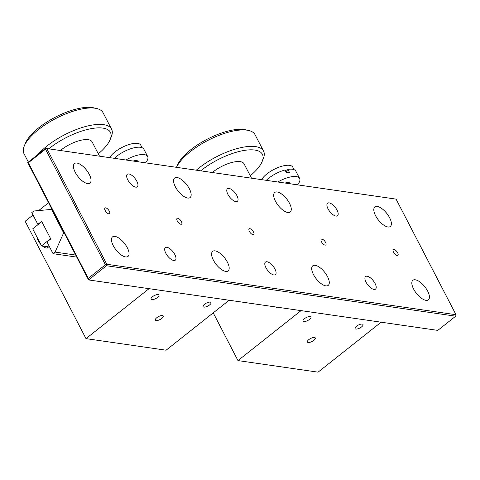 <?xml version="1.0" encoding="UTF-8"?>
<svg xmlns="http://www.w3.org/2000/svg" width="480" height="480" viewBox="0 0 480 480"><rect width="100%" height="100%" fill="white"/><g stroke="black" fill="none" stroke-linecap="round" stroke-linejoin="round"><path stroke-width="0.72" d="M108.816 213.864A3.648 1.566 -128.4 0 1 105.582 211.2A3.648 1.566 -128.4 0 1 104.994 207.996A3.648 1.566 -128.4 0 1 105.702 207.852A3.648 1.566 -128.4 0 1 108.936 210.51A3.648 1.566 -128.4 0 1 109.53 213.72A3.648 1.566 -128.4 0 1 108.816 213.864M180.906 224.28A3.648 1.566 -128.4 0 1 177.672 221.616A3.648 1.566 -128.4 0 1 177.078 218.412A3.648 1.566 -128.4 0 1 177.786 218.268A3.648 1.566 -128.4 0 1 181.026 220.926A3.648 1.566 -128.4 0 1 181.614 224.136A3.648 1.566 -128.4 0 1 180.906 224.28M252.99 234.696A3.648 1.566 -128.4 0 1 249.756 232.032A3.648 1.566 -128.4 0 1 249.162 228.828A3.648 1.566 -128.4 0 1 249.876 228.684A3.648 1.566 -128.4 0 1 253.11 231.342A3.648 1.566 -128.4 0 1 253.698 234.552A3.648 1.566 -128.4 0 1 252.99 234.696M325.074 245.112A3.648 1.566 -128.4 0 1 321.84 242.448A3.648 1.566 -128.4 0 1 321.252 239.244A3.648 1.566 -128.4 0 1 321.96 239.094A3.648 1.566 -128.4 0 1 325.194 241.758A3.648 1.566 -128.4 0 1 325.782 244.968A3.648 1.566 -128.4 0 1 325.074 245.112M397.164 255.528A3.648 1.566 -128.4 0 1 393.924 252.864A3.648 1.566 -128.4 0 1 393.336 249.66A3.648 1.566 -128.4 0 1 394.044 249.51A3.648 1.566 -128.4 0 1 397.278 252.174A3.648 1.566 -128.4 0 1 397.872 255.384A3.648 1.566 -128.4 0 1 397.164 255.528M125.586 256.932A12.468 5.34 -128.4 0 1 114.534 247.842A12.468 5.34 -128.4 0 1 112.524 236.892A12.468 5.34 -128.4 0 1 114.942 236.394A12.468 5.34 -128.4 0 1 125.988 245.484A12.468 5.34 -128.4 0 1 128.004 256.434A12.468 5.34 -128.4 0 1 125.586 256.932M87.564 183.582A12.468 5.34 -128.4 0 1 76.518 174.492A12.468 5.34 -128.4 0 1 74.502 163.542A12.468 5.34 -128.4 0 1 76.92 163.044A12.468 5.34 -128.4 0 1 87.972 172.134A12.468 5.34 -128.4 0 1 89.982 183.084A12.468 5.34 -128.4 0 1 87.564 183.582M187.686 198.048A12.468 5.34 -128.4 0 1 176.634 188.958A12.468 5.34 -128.4 0 1 174.624 178.008A12.468 5.34 -128.4 0 1 177.042 177.51A12.468 5.34 -128.4 0 1 188.088 186.6A12.468 5.34 -128.4 0 1 190.104 197.55A12.468 5.34 -128.4 0 1 187.686 198.048M225.708 271.398A12.468 5.34 -128.4 0 1 214.656 262.308A12.468 5.34 -128.4 0 1 212.64 251.358A12.468 5.34 -128.4 0 1 215.058 250.86A12.468 5.34 -128.4 0 1 226.11 259.95A12.468 5.34 -128.4 0 1 228.126 270.9A12.468 5.34 -128.4 0 1 225.708 271.398M325.824 285.864A12.468 5.34 -128.4 0 1 314.778 276.774A12.468 5.34 -128.4 0 1 312.762 265.824A12.468 5.34 -128.4 0 1 315.18 265.326A12.468 5.34 -128.4 0 1 326.226 274.416A12.468 5.34 -128.4 0 1 328.242 285.366A12.468 5.34 -128.4 0 1 325.824 285.864M287.802 212.514A12.468 5.34 -128.4 0 1 276.756 203.424A12.468 5.34 -128.4 0 1 274.74 192.474A12.468 5.34 -128.4 0 1 277.158 191.976A12.468 5.34 -128.4 0 1 288.21 201.072A12.468 5.34 -128.4 0 1 290.22 212.016A12.468 5.34 -128.4 0 1 287.802 212.514M387.924 226.98A12.468 5.34 -128.4 0 1 376.872 217.89A12.468 5.34 -128.4 0 1 374.862 206.94A12.468 5.34 -128.4 0 1 377.28 206.442A12.468 5.34 -128.4 0 1 388.326 215.538A12.468 5.34 -128.4 0 1 390.342 226.482A12.468 5.34 -128.4 0 1 387.924 226.98M425.946 300.33A12.468 5.34 -128.4 0 1 414.894 291.24A12.468 5.34 -128.4 0 1 412.878 280.29A12.468 5.34 -128.4 0 1 415.296 279.792A12.468 5.34 -128.4 0 1 426.348 288.882A12.468 5.34 -128.4 0 1 428.364 299.832A12.468 5.34 -128.4 0 1 425.946 300.33M373.986 289.428A8.016 3.432 -128.4 0 1 366.882 283.584A8.016 3.432 -128.4 0 1 365.586 276.546A8.016 3.432 -128.4 0 1 367.14 276.228A8.016 3.432 -128.4 0 1 374.244 282.072A8.016 3.432 -128.4 0 1 375.54 289.11A8.016 3.432 -128.4 0 1 373.986 289.428M273.864 274.962A8.016 3.432 -128.4 0 1 266.76 269.118A8.016 3.432 -128.4 0 1 265.464 262.08A8.016 3.432 -128.4 0 1 267.018 261.762A8.016 3.432 -128.4 0 1 274.122 267.606A8.016 3.432 -128.4 0 1 275.418 274.644A8.016 3.432 -128.4 0 1 273.864 274.962M235.842 201.618A8.016 3.432 -128.4 0 1 228.738 195.774A8.016 3.432 -128.4 0 1 227.448 188.736A8.016 3.432 -128.4 0 1 229.002 188.412A8.016 3.432 -128.4 0 1 236.106 194.256A8.016 3.432 -128.4 0 1 237.396 201.294A8.016 3.432 -128.4 0 1 235.842 201.618M135.726 187.152A8.016 3.432 -128.4 0 1 128.622 181.308A8.016 3.432 -128.4 0 1 127.326 174.264A8.016 3.432 -128.4 0 1 128.88 173.946A8.016 3.432 -128.4 0 1 135.984 179.79A8.016 3.432 -128.4 0 1 137.28 186.828A8.016 3.432 -128.4 0 1 135.726 187.152M173.742 260.496A8.016 3.432 -128.4 0 1 166.644 254.652A8.016 3.432 -128.4 0 1 165.348 247.614A8.016 3.432 -128.4 0 1 166.902 247.296A8.016 3.432 -128.4 0 1 174.006 253.14A8.016 3.432 -128.4 0 1 175.302 260.178A8.016 3.432 -128.4 0 1 173.742 260.496M335.964 216.084A8.016 3.432 -128.4 0 1 328.86 210.24A8.016 3.432 -128.4 0 1 327.564 203.202A8.016 3.432 -128.4 0 1 329.118 202.878A8.016 3.432 -128.4 0 1 336.222 208.722A8.016 3.432 -128.4 0 1 337.518 215.76A8.016 3.432 -128.4 0 1 335.964 216.084M88.272 278.358L105.426 264.768L45.504 149.172L28.356 162.762L88.272 278.358L88.572 279.93L27.738 162.57L45.648 148.38L396.078 199.122L45.648 148.38L45.504 149.172L46.866 148.662L106.782 264.258L456 314.718L396.078 199.122M28.356 162.762L27.738 162.57M455.7 316.194L106.482 265.74L106.782 264.258L105.426 264.768L106.482 265.74L88.572 279.93L437.79 330.384L455.7 316.194L456 314.718M38.298 224.412L37.86 224.352L31.776 212.616L33.804 211.008L51.474 209.424L63.642 232.896L55.092 252.084L75.684 255.06M52.074 209.514L51.474 209.424M64.242 232.986L63.642 232.896M76.746 257.112L53.064 253.692L55.092 252.084M53.064 253.692L46.986 241.956L50.766 238.956L41.64 221.352L37.86 224.352M309.486 319.41A4.452 1.662 152.6 0 0 310.932 316.998A4.452 1.662 152.6 0 0 304.476 318.684A4.452 1.662 152.6 0 0 303.03 321.096A4.452 1.662 152.6 0 0 309.486 319.41M361.548 326.928A4.452 1.662 152.6 0 0 362.994 324.522A4.452 1.662 152.6 0 0 356.538 326.208A4.452 1.662 152.6 0 0 355.092 328.62A4.452 1.662 152.6 0 0 361.548 326.928M314.472 337.494A4.452 1.662 -27.4 0 1 315.27 337.944A4.452 1.662 -27.4 0 1 313.002 340.938A4.452 1.662 -27.4 0 1 308.166 342.492A4.452 1.662 -27.4 0 1 307.368 342.042A4.452 1.662 -27.4 0 1 309.636 339.048A4.452 1.662 -27.4 0 1 314.472 337.494M213.228 312.852L237.972 360.588L301.038 310.626L381.132 322.2L318.072 372.162L237.972 360.588M276.738 307.116L276.276 307.482L276.036 307.014L276.276 307.482L276.738 307.116M250.272 175.788A42.03 15.678 152.6 0 0 262.152 161.526L263.286 158.754A44.52 16.608 152.6 0 0 263.55 151.098L255.036 134.67A44.52 16.608 152.6 0 0 252.432 131.958A44.52 16.608 152.6 0 0 248.628 130.47A44.52 16.608 152.6 0 0 208.494 140.088A44.52 16.608 152.6 0 0 176.544 167.292M263.55 151.098A44.52 16.608 152.6 0 0 260.952 148.386A44.52 16.608 152.6 0 0 196.35 170.154M262.152 161.526A42.03 15.678 152.6 0 0 259.944 151.74A42.03 15.678 152.6 0 0 200.754 170.79M251.484 178.122L244.062 163.806A21.372 7.968 152.6 0 0 242.814 162.504A21.372 7.968 152.6 0 0 212.376 172.47M248.628 130.47L245.706 129.798A42.03 15.678 152.6 0 0 207.228 139.188A42.03 15.678 152.6 0 0 177.378 165.216L176.532 167.292M277.896 181.938A18.696 6.972 -27.4 0 1 299.634 178.47A18.696 6.972 -27.4 0 1 298.308 183.81A18.696 6.972 -27.4 0 1 297.558 184.776M286.02 172.002L287.898 169.392A18.696 6.972 -27.4 0 1 295.83 171.138L299.634 178.47M287.898 169.392L289.422 172.326A18.696 6.972 -27.4 0 0 286.512 172.944L284.988 170.01A18.696 6.972 -27.4 0 0 266.364 180.27M285.192 182.994A8.016 2.988 -27.4 0 1 290.148 183.39L290.328 183.732M285.168 170.358A17.808 6.642 -27.4 0 1 287.55 169.872M261.672 179.592A17.808 6.642 -27.4 0 1 277.998 167.556A17.808 6.642 -27.4 0 1 292.758 167.142L294.06 169.656M41.532 245.856L50.616 238.662L41.796 221.646L32.712 228.84L41.532 245.856L49.614 247.026M37.056 237.216A8.016 3.432 51.6 0 0 38.196 240.72A8.016 3.432 51.6 0 0 40.8 244.44M42.384 245.982A8.016 3.432 51.6 0 0 46.122 247.974A8.016 3.432 51.6 0 0 47.676 247.656L48.648 246.888M157.506 297.45A4.452 1.662 152.6 0 0 158.952 295.038A4.452 1.662 152.6 0 0 152.496 296.724A4.452 1.662 152.6 0 0 151.05 299.136A4.452 1.662 152.6 0 0 157.506 297.45M209.568 304.968A4.452 1.662 152.6 0 0 211.014 302.562A4.452 1.662 152.6 0 0 204.558 304.248A4.452 1.662 152.6 0 0 203.112 306.66A4.452 1.662 152.6 0 0 209.568 304.968M162.492 315.534A4.452 1.662 -27.4 0 1 163.29 315.984A4.452 1.662 -27.4 0 1 161.016 318.978A4.452 1.662 -27.4 0 1 156.186 320.532A4.452 1.662 -27.4 0 1 155.382 320.082A4.452 1.662 -27.4 0 1 157.656 317.088A4.452 1.662 -27.4 0 1 162.492 315.534M85.992 338.628L166.086 350.202L229.152 300.24L149.058 288.666L85.992 338.628L25.158 221.274L33.03 215.034M48.558 202.734L38.664 210.576M124.752 285.156L124.296 285.522L124.05 285.054M98.292 153.828A42.03 15.678 152.6 0 0 110.172 139.566L111.306 136.794A44.52 16.608 152.6 0 0 111.57 129.138L103.056 112.71A44.52 16.608 152.6 0 0 100.452 109.998A44.52 16.608 152.6 0 0 96.648 108.51A44.52 16.608 152.6 0 0 55.884 118.452A44.52 16.608 152.6 0 0 24.264 146.028A44.52 16.608 152.6 0 0 24 153.684L28.356 162.084M111.57 129.138A44.52 16.608 152.6 0 0 108.966 126.426A44.52 16.608 152.6 0 0 75.192 129.966A44.52 16.608 152.6 0 0 38.076 154.386M110.172 139.566A42.03 15.678 152.6 0 0 107.964 129.78A42.03 15.678 152.6 0 0 48.774 148.83M99.498 156.162L92.082 141.846A21.372 7.968 152.6 0 0 90.834 140.544A21.372 7.968 152.6 0 0 60.396 150.51M96.648 108.51L93.726 107.838A42.03 15.678 152.6 0 0 55.248 117.228A42.03 15.678 152.6 0 0 25.398 143.256L24.264 146.028M133.212 161.034A8.016 2.988 -27.4 0 1 138.168 161.43L138.348 161.772M125.916 159.978A18.696 6.972 -27.4 0 1 129.522 158.094A18.696 6.972 -27.4 0 1 147.654 156.51A18.696 6.972 -27.4 0 1 145.572 162.816M145.386 152.142L143.868 149.208A18.696 6.972 -27.4 0 0 143.85 149.178A18.696 6.972 -27.4 0 0 125.724 150.756A18.696 6.972 -27.4 0 0 114.384 158.31M109.686 157.632A17.808 6.642 -27.4 0 1 126.018 145.602A17.808 6.642 -27.4 0 1 140.778 145.182L142.08 147.696M147.654 156.51L143.85 149.178"/></g></svg>
